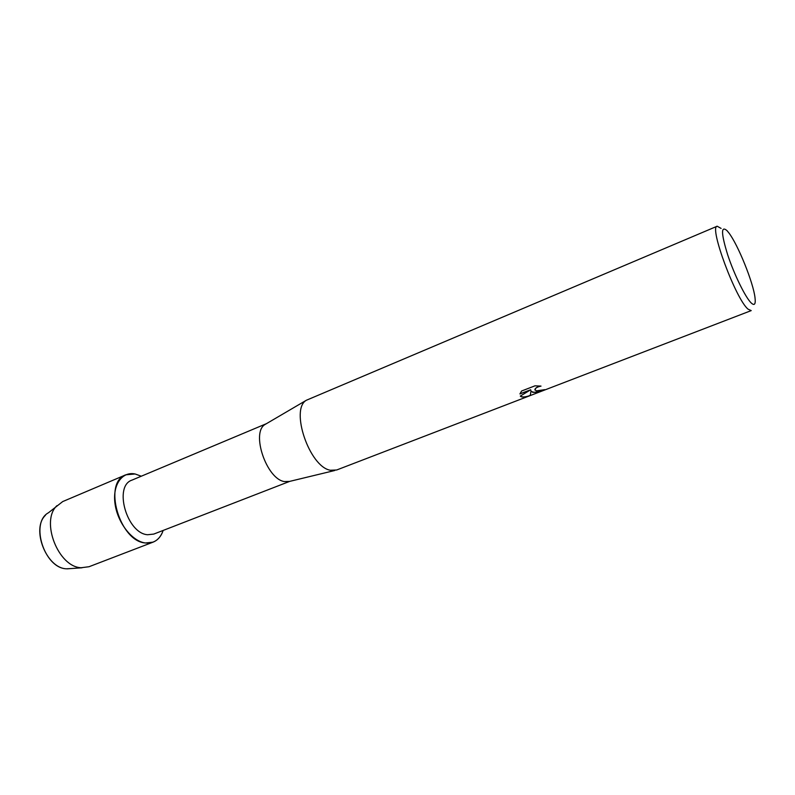 <?xml version="1.0" encoding="UTF-8"?>
<svg xmlns="http://www.w3.org/2000/svg" width="795" height="795" viewBox="0 0 795 795"><rect width="100%" height="100%" fill="white"/><g stroke="black" fill="none" stroke-linecap="round" stroke-linejoin="round"><path stroke-width="1.19" d="M45.464 515.269C30.945 528.735 46.408 568.316 66.392 568.793L70.984 568.564L66.392 568.793C44.321 568.276 29.832 522.623 48.455 512.765L62.716 501.566L125.878 474.794L135.1 473.979L141.291 476.205L135.1 473.979C122.003 471.197 112.254 485.059 115.066 504.07C117.68 523.04 132.328 541.514 145.515 542.985C119.469 541.594 102.615 482.158 125.878 474.794M289.688 481.382L153.763 534.081L147.602 534.737C126.802 533.425 113.417 485.984 131.98 480.12L266.404 423.685M289.609 481.402L284.431 481.571C266.464 479.137 250.753 432.351 265.123 424.441L266.335 423.735M717.16 226.227C708.792 226.476 735.892 299.467 748.095 309.185L751.215 310.606L336.663 469.994L330.342 470.243C309.474 466.963 289.857 409.216 306.393 400.243L717.16 226.227L721.095 228.404M532.561 392.283L531.03 390.911L530.275 395.483C526.151 397.003 523.1 397.401 521.113 396.695L520.308 396.089L530.722 389.759L519.92 393.942L521.58 391.021L534.995 385.823L541.017 386.112C537.818 386.738 535.81 387.801 535.015 389.292L536.148 390.892L544.764 389.669C539.785 391.746 535.721 392.611 532.561 392.283M751.325 303.074C745.64 297.817 734.332 274.871 727.723 254.957C721.105 233.501 720.856 225.383 726.988 230.62L728.796 232.806C738.018 244.701 753.412 282.831 755.021 297.797C755.777 304.187 754.534 305.946 751.325 303.074M520.337 396.069C522.017 397.44 525.316 397.222 530.255 395.403L531.03 390.911M531.03 390.921C532.918 393.038 537.42 392.621 544.535 389.659M534.916 390.007L534.995 389.212C535.75 387.771 537.659 386.728 540.729 386.072M519.94 393.843L530.722 389.759M163.174 530.434C159.914 539.487 154.021 543.671 145.515 542.985L153.067 542.15C157.798 540.232 161.166 536.327 163.174 530.434M153.067 542.15L89.02 566.726L81.189 567.729C58.313 567.193 40.297 521.083 56.912 505.68M265.123 424.441L306.393 400.243M288.247 481.73L334.755 470.501M67.088 568.842L81.984 567.789"/></g></svg>
